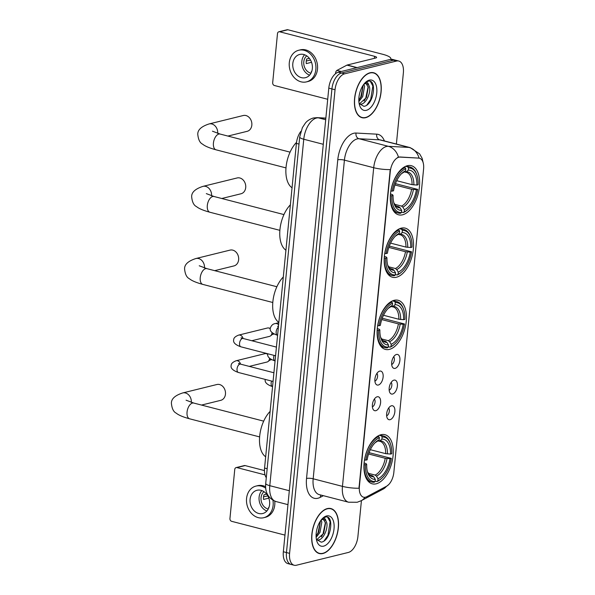 <?xml version="1.0" encoding="UTF-8"?>
<svg xmlns="http://www.w3.org/2000/svg" width="595" height="595" viewBox="0 0 595 595"><rect width="100%" height="100%" fill="white"/><g stroke="black" fill="none" stroke-linecap="round" stroke-linejoin="round"><path stroke-width="0.89" d="M389.368 349.399A25.377 13.67 104.5 0 0 405.775 324.781A25.377 13.67 104.5 0 0 398.129 300.282A25.377 13.67 104.5 0 0 394.18 300.304A25.377 13.67 104.5 0 0 377.773 324.922A25.377 13.67 104.5 0 0 385.426 349.421A25.377 13.67 104.5 0 0 389.368 349.399M396.441 277.24A25.377 13.67 104.5 0 0 412.848 252.622A25.377 13.67 104.5 0 0 405.202 228.123A25.377 13.67 104.5 0 0 401.261 228.145A25.377 13.67 104.5 0 0 384.853 252.763A25.377 13.67 104.5 0 0 392.499 277.263A25.377 13.67 104.5 0 0 396.441 277.24M402.57 214.802A25.377 13.67 104.5 0 0 418.969 190.184A25.377 13.67 104.5 0 0 411.323 165.693A25.377 13.67 104.5 0 0 407.382 165.715A25.377 13.67 104.5 0 0 390.974 190.333A25.377 13.67 104.5 0 0 398.62 214.825A25.377 13.67 104.5 0 0 402.57 214.802M376.189 483.809A25.377 13.67 104.5 0 0 392.596 459.184A25.377 13.67 104.5 0 0 384.95 434.692A25.377 13.67 104.5 0 0 381.001 434.714A25.377 13.67 104.5 0 0 364.601 459.333A25.377 13.67 104.5 0 0 372.247 483.824A25.377 13.67 104.5 0 0 376.189 483.809M391.443 405.79A7.185 3.868 -75.5 0 1 394.857 411.733A7.185 3.868 -75.5 0 1 390.075 419.683A7.185 3.868 -75.5 0 1 387.657 418.791A7.185 3.868 -75.5 0 1 387.01 411.77A7.185 3.868 -75.5 0 1 390.982 405.946A7.185 3.868 -75.5 0 1 391.443 405.79M386.646 415.831A4.306 2.321 104.5 0 0 389.1 412.313A4.306 2.321 104.5 0 0 388.661 408.036M393.957 380.131A7.185 3.868 -75.5 0 1 397.371 386.073A7.185 3.868 -75.5 0 1 392.596 394.024A7.185 3.868 -75.5 0 1 390.179 393.131A7.185 3.868 -75.5 0 1 389.532 386.11A7.185 3.868 -75.5 0 1 393.496 380.287A7.185 3.868 -75.5 0 1 393.957 380.131M389.167 390.171A4.306 2.321 104.5 0 0 391.614 386.653A4.306 2.321 104.5 0 0 391.183 382.384M396.471 354.471A7.185 3.868 -75.5 0 1 399.892 360.414A7.185 3.868 -75.5 0 1 395.11 368.372A7.185 3.868 -75.5 0 1 392.693 367.472A7.185 3.868 -75.5 0 1 392.046 360.451A7.185 3.868 -75.5 0 1 396.01 354.627A7.185 3.868 -75.5 0 1 396.471 354.471M391.681 364.519A4.306 2.321 104.5 0 0 394.135 360.994A4.306 2.321 104.5 0 0 393.697 356.725M377.178 396.783A7.185 3.868 -75.5 0 1 380.592 402.726A7.185 3.868 -75.5 0 1 375.817 410.684A7.185 3.868 -75.5 0 1 373.4 409.784A7.185 3.868 -75.5 0 1 372.745 402.763A7.185 3.868 -75.5 0 1 376.717 396.939A7.185 3.868 -75.5 0 1 377.178 396.783M372.388 406.831A4.306 2.321 104.5 0 0 374.835 403.306A4.306 2.321 104.5 0 0 374.396 399.037M379.692 371.124A7.185 3.868 -75.5 0 1 383.113 377.066A7.185 3.868 -75.5 0 1 378.331 385.024A7.185 3.868 -75.5 0 1 375.914 384.125A7.185 3.868 -75.5 0 1 375.267 377.104A7.185 3.868 -75.5 0 1 379.231 371.28A7.185 3.868 -75.5 0 1 379.692 371.124M374.902 381.172A4.306 2.321 104.5 0 0 377.356 377.647A4.306 2.321 104.5 0 0 376.918 373.377M366.847 496.676A12.926 6.962 -75.5 0 1 365.546 497.182A12.926 6.962 -75.5 0 1 363.538 497.197A12.926 6.962 -75.5 0 1 359.395 486.494L390.275 171.553A12.926 6.962 -75.5 0 1 400.137 157.102L418.709 158.106A12.926 6.962 -75.5 0 1 419.453 158.225A12.926 6.962 -75.5 0 1 423.595 168.921L393.838 472.437A12.926 6.962 -75.5 0 1 386.534 486.249L366.847 496.676M266.285 477.74A14.362 7.735 -75.5 0 1 264.567 468.064L296.399 143.41A14.362 7.735 -75.5 0 1 300.862 131.369M322.907 553.514A23.22 12.51 104.5 0 0 337.923 530.985A23.22 12.51 104.5 0 0 330.924 508.569A23.22 12.51 104.5 0 0 327.31 508.591A23.22 12.51 104.5 0 0 312.301 531.119A23.22 12.51 104.5 0 0 319.299 553.536A23.22 12.51 104.5 0 0 322.907 553.514M365.642 117.691A23.22 12.51 104.5 0 0 380.651 95.155A23.22 12.51 104.5 0 0 373.653 72.746A23.22 12.51 104.5 0 0 370.045 72.761A23.22 12.51 104.5 0 0 355.029 95.289A23.22 12.51 104.5 0 0 362.028 117.706A23.22 12.51 104.5 0 0 365.642 117.691M358.978 488.25L390.223 169.597A16.757 3.942 -174.4 0 1 373.705 167.716A19.152 10.316 -75.5 0 1 386.453 146.496A19.152 10.316 -75.5 0 1 388.319 146.31L409.01 147.426A19.152 10.316 -75.5 0 1 410.119 147.597L380.83 140.026A19.152 10.316 104.5 0 0 379.722 139.855L359.03 138.739A19.152 10.316 104.5 0 0 357.164 138.925A19.152 10.316 104.5 0 0 344.416 160.144L313.171 478.789A19.152 10.316 104.5 0 0 319.307 494.638L348.596 502.217A19.152 10.316 -75.5 0 1 342.46 486.368A16.757 3.942 5.6 0 0 358.978 488.25M396.389 144.05L403.365 72.917A14.362 7.735 104.5 0 0 398.762 61.032L392.514 59.411A14.362 7.735 104.5 0 0 390.283 59.426L338.362 72.218L341.485 73.021A14.362 7.735 104.5 0 0 331.921 88.938L286.463 552.554A14.362 7.735 104.5 0 0 291.067 564.439A14.362 7.735 104.5 0 1 286.463 552.554L331.921 88.938A14.362 7.735 104.5 0 1 341.485 73.021L393.407 60.236L341.485 73.021L344.609 73.832A14.362 7.735 104.5 0 0 335.045 89.748L289.587 553.365A14.362 7.735 104.5 0 0 294.19 565.25A14.362 7.735 104.5 0 0 296.422 565.235L348.343 552.45A14.362 7.735 104.5 0 0 357.907 536.534L361.425 500.611M395.638 60.221A14.362 7.735 104.5 0 0 393.407 60.236A14.362 7.735 104.5 0 1 395.638 60.221M397.46 157.556L399.572 156.961L419.088 158.129A16.757 14.035 -86.9 0 0 409.01 147.426L379.722 139.855A4.79 4.009 93.1 0 1 376.739 134.165A23.941 12.897 -75.5 0 1 384.415 140.956M398.762 61.032A14.362 7.735 104.5 0 0 396.53 61.04L344.609 73.832M338.362 72.218A14.362 7.735 104.5 0 0 328.797 88.127L283.339 551.751A14.362 7.735 104.5 0 0 287.943 563.636L294.19 565.25M327.287 508.822A22.982 12.383 104.5 0 0 312.435 531.119A22.982 12.383 104.5 0 0 319.359 553.305A22.982 12.383 104.5 0 0 322.929 553.283A22.982 12.383 104.5 0 0 337.789 530.985A22.982 12.383 104.5 0 0 330.865 508.807A22.982 12.383 104.5 0 0 327.287 508.822M321.151 520.03L321.836 522.142L319.984 532.391L316.138 537.359M320.422 521.041L318.742 532.071L316.079 535.969M322.036 518.966L323.702 518.357C324.892 518.349 325.644 519.242 325.956 521.049A10.822 5.831 104.5 0 0 323.911 519.569A10.822 5.831 104.5 0 0 322.23 519.576A10.822 5.831 104.5 0 0 321.188 519.978M325.956 521.049C329.228 525.348 324.401 539.353 318.258 540.015L316.823 540.059M323.42 519.48L325.554 523.102L323.702 533.358L316.622 539.754M316.399 539.375L321.181 542.157C331.155 541.13 334.479 514.995 325.688 516.995L322.416 518.572M323.628 546.151A15.611 8.412 104.5 0 0 334.018 528.858A15.611 8.412 104.5 0 0 326.588 515.954A15.611 8.412 104.5 0 0 322.907 518.089A15.611 8.412 104.5 0 0 316.897 541.324A15.611 8.412 104.5 0 0 323.628 546.151M327.674 517.345L330.128 521.83L327.964 535.269L324.096 540.9M325.413 522.462L323.003 533.983L321.367 536.898M320.46 521.175L318.042 532.704L316.406 535.612M236.936 467.603A2.395 1.934 -103.8 0 0 236.141 467.596L244.337 465.58A2.395 1.934 76.2 0 1 245.14 465.588L236.936 467.603L265.02 474.87M264.455 470.586L245.14 465.588M236.141 467.596A2.395 1.934 -103.8 0 0 234.757 469.418L229.945 518.513A2.395 1.934 -103.8 0 0 231.671 521.332L284.975 535.113M250.086 499.376A11.967 9.684 -103.8 0 0 262.707 513.522A11.967 9.684 -103.8 0 0 269.609 504.426A11.967 9.684 -103.8 0 0 256.981 490.28A11.967 9.684 -103.8 0 0 250.086 499.376M261.845 490.592A11.967 9.684 -103.8 0 0 259.1 497.152A11.967 9.684 -103.8 0 0 266.865 510.986M266.612 494.155L263.987 494.802A9.572 7.75 76.2 0 0 263.511 497.056A9.572 7.75 76.2 0 0 263.533 499.436L268.814 498.134M268.955 507.423L268.494 507.535A9.572 7.75 76.2 0 0 268.836 507.728M263.987 491.701A9.572 7.75 -103.8 0 0 261.056 497.658A9.572 7.75 -103.8 0 0 268.256 509.015M265.727 488.197A16.281 13.172 -103.8 0 0 255.954 486.093A16.281 13.172 -103.8 0 0 246.568 498.469A16.281 13.172 -103.8 0 0 263.741 517.71L265.377 517.3A16.281 13.172 -103.8 0 0 274.764 504.932A16.281 13.172 -103.8 0 0 274.756 501.169M265.623 486.74A16.281 13.172 -103.8 0 0 257.59 485.691L255.954 486.093M263.741 517.71A16.281 13.172 -103.8 0 0 273.12 505.334A16.281 13.172 -103.8 0 0 272.956 500.343M267.802 495.925L263.54 496.818M370.023 72.992A22.982 12.383 104.5 0 0 355.163 95.289A22.982 12.383 104.5 0 0 362.087 117.475A22.982 12.383 104.5 0 0 365.665 117.46A22.982 12.383 104.5 0 0 380.525 95.155A22.982 12.383 104.5 0 0 373.593 72.977A22.982 12.383 104.5 0 0 370.023 72.992M363.88 84.2L364.571 86.312L362.719 96.569L358.874 101.529M363.151 85.211L361.477 96.249L358.815 100.146M364.772 83.136L366.431 82.526C367.621 82.519 368.379 83.412 368.692 85.219A10.822 5.831 104.5 0 0 366.646 83.739A10.822 5.831 104.5 0 0 364.966 83.746A10.822 5.831 104.5 0 0 363.924 84.148M368.692 85.219C371.957 89.525 367.137 103.523 360.987 104.185L359.558 104.229M366.148 83.65L368.29 87.272L366.438 97.528L359.358 103.924M359.135 103.545L363.917 106.327C373.891 105.3 377.215 79.172 368.424 81.165L365.151 82.742M366.364 110.328A15.611 8.412 104.5 0 0 376.754 93.028A15.611 8.412 104.5 0 0 369.324 80.124A15.611 8.412 104.5 0 0 365.642 82.259A15.611 8.412 104.5 0 0 359.633 105.494A15.611 8.412 104.5 0 0 366.364 110.328M370.41 81.515L372.864 86L370.7 99.439L366.832 105.07M368.149 86.632L365.739 98.16L364.103 101.068M363.188 85.353L360.778 96.873L359.142 99.789M201.519 405.069L220.767 400.331A8.137 6.582 -103.8 0 0 225.46 394.143A8.137 6.582 -103.8 0 0 216.87 384.519L182.717 392.938A8.137 6.582 76.2 0 1 191.315 402.376M379.268 435.309L381.425 435.867L382.116 436.998A22.789 12.279 104.5 0 1 390.588 444.264A22.789 12.279 104.5 0 1 391.763 453.754L390.498 454.067A20.587 11.089 104.5 0 0 381.901 439.14L379.922 440.798L377.81 440.954M370.335 449.694L385.694 453.658L390.498 454.067M369.071 452.654L391.309 458.388A22.789 12.279 104.5 0 1 381.812 478.187A22.789 12.279 104.5 0 1 377.81 480.849L378.026 478.7A20.587 11.089 104.5 0 0 390.037 458.7L385.233 458.291L368.595 453.992M368.231 473.3L375.147 475.085L376.464 476.126L378.026 478.7M270.13 411.383A26.336 14.191 104.5 0 0 259.688 436.105A26.336 14.191 104.5 0 0 265.675 456.781M378.688 436.537A23.748 12.793 104.5 0 0 364.557 460.061L365.888 460.128A22.789 12.279 104.5 0 1 379.379 437.675L378.688 436.537L377.535 436.239M390.588 444.264L390.305 443.431A23.748 12.793 104.5 0 0 383.76 436.068A23.748 12.793 104.5 0 0 381.425 435.867M377.81 480.849L376.94 481.578A23.748 12.793 104.5 0 0 381.172 478.782L381.812 478.187M376.94 481.578L375.125 481.102M379.379 437.675L379.171 439.817A20.587 11.089 104.5 0 0 375.69 442.159A20.587 11.089 104.5 0 0 367.152 459.816L365.888 460.128M381.901 439.14L382.116 436.998M390.037 458.7L391.309 458.388M374.932 442.903L379.171 439.817M385.694 453.658A17.716 9.542 104.5 0 0 379.878 441.297L378.48 441.126M364.103 464.695A23.748 12.793 104.5 0 0 371.875 482.047A23.748 12.793 104.5 0 0 374.21 482.248L375.081 481.519A22.789 12.279 104.5 0 1 365.434 464.762L363.976 464.658M365.434 464.762L366.699 464.45A20.587 11.089 104.5 0 0 367.77 472.809A20.587 11.089 104.5 0 0 375.289 479.377L375.081 481.519M364.103 462.947L366.178 463.684L366.699 464.45M375.289 479.377L373.727 476.803L372.411 475.762L369.941 475.122M214.698 270.666L233.947 265.92A8.137 6.582 -103.8 0 0 238.64 259.732A8.137 6.582 -103.8 0 0 230.049 250.116L195.896 258.528A8.137 6.582 76.2 0 1 204.494 267.966M392.447 300.899L394.604 301.457L395.288 302.587A22.789 12.279 104.5 0 1 403.767 309.854A22.789 12.279 104.5 0 1 404.942 319.351L403.67 319.664A20.587 11.089 104.5 0 0 395.08 304.737L393.102 306.395L390.989 306.551M383.515 315.283L398.866 319.255L403.67 319.664M382.25 318.243L404.481 323.978A22.789 12.279 104.5 0 1 394.991 343.784A22.789 12.279 104.5 0 1 390.989 346.439L391.205 344.297A20.587 11.089 104.5 0 0 403.217 324.29L398.412 323.888L381.774 319.582M381.41 338.89L388.327 340.682L389.636 341.723L391.205 344.297M283.309 276.972A26.336 14.191 104.5 0 0 272.867 301.695A26.336 14.191 104.5 0 0 278.854 322.378M391.867 302.134A23.748 12.793 104.5 0 0 377.736 325.658L379.067 325.725A22.789 12.279 104.5 0 1 392.559 303.264L391.867 302.134L390.714 301.829M403.767 309.854L403.484 309.021A23.748 12.793 104.5 0 0 396.939 301.658A23.748 12.793 104.5 0 0 394.604 301.457M390.989 346.439L390.119 347.168A23.748 12.793 104.5 0 0 394.344 344.371L394.991 343.784M390.119 347.168L388.297 346.699M392.559 303.264L392.35 305.406A20.587 11.089 104.5 0 0 388.87 307.749A20.587 11.089 104.5 0 0 380.331 325.413L379.067 325.725M395.08 304.737L395.288 302.587M403.217 324.29L404.481 323.978M388.111 308.493L392.35 305.406M398.866 319.255A17.716 9.542 104.5 0 0 393.057 306.886L391.659 306.722M377.282 330.284A23.748 12.793 104.5 0 0 385.047 347.644A23.748 12.793 104.5 0 0 387.39 347.844L388.26 347.116A22.789 12.279 104.5 0 1 378.613 330.351L377.156 330.255M378.613 330.351L379.878 330.039A20.587 11.089 104.5 0 0 380.949 338.399A20.587 11.089 104.5 0 0 388.468 344.966L388.26 347.116M377.282 328.537L379.357 329.28L379.878 330.039M388.468 344.966L386.906 342.393L385.59 341.351L383.12 340.712M221.771 198.499L241.02 193.762A8.137 6.582 -103.8 0 0 245.713 187.574A8.137 6.582 -103.8 0 0 237.13 177.957L202.969 186.369A8.137 6.582 76.2 0 1 211.567 195.807M399.52 228.74L401.677 229.298L402.369 230.429A22.789 12.279 104.5 0 1 410.84 237.695A22.789 12.279 104.5 0 1 412.015 247.193L410.751 247.498A20.587 11.089 104.5 0 0 402.161 232.578L400.175 234.237L398.062 234.385M390.588 243.124L405.946 247.096L410.751 247.498M389.323 246.085L411.562 251.819A22.789 12.279 104.5 0 1 402.071 271.618A22.789 12.279 104.5 0 1 398.07 274.28L398.278 272.138A20.587 11.089 104.5 0 0 410.297 252.131L405.493 251.722L388.847 247.423M388.49 266.731L395.4 268.524L396.716 269.565L398.278 272.138M290.382 204.814A26.336 14.191 104.5 0 0 279.947 229.536A26.336 14.191 104.5 0 0 285.927 250.212M398.947 229.975A23.748 12.793 104.5 0 0 384.809 253.5L386.14 253.567A22.789 12.279 104.5 0 1 399.632 231.105L398.947 229.975L397.787 229.67M410.84 237.695L410.565 236.862A23.748 12.793 104.5 0 0 404.012 229.499A23.748 12.793 104.5 0 0 401.677 229.298M398.07 274.28L397.192 275.009A23.748 12.793 104.5 0 0 401.424 272.213L402.071 271.618M397.192 275.009L395.378 274.54M399.632 231.105L399.423 233.247A20.587 11.089 104.5 0 0 395.943 235.59A20.587 11.089 104.5 0 0 387.404 253.254L386.14 253.567M402.161 232.578L402.369 230.429M410.297 252.131L411.562 251.819M397.445 234.906A18.415 9.922 104.5 0 0 395.199 236.319L399.423 233.247M405.946 247.096A17.716 9.542 104.5 0 0 400.13 234.728L398.732 234.564M384.355 258.126A23.748 12.793 104.5 0 0 392.127 275.485A23.748 12.793 104.5 0 0 394.463 275.686L395.333 274.95A22.789 12.279 104.5 0 1 385.686 258.193L384.229 258.096M385.686 258.193L386.951 257.88A20.587 11.089 104.5 0 0 388.022 266.24A20.587 11.089 104.5 0 0 395.549 272.808L395.333 274.95M384.355 256.378L386.43 257.114L386.951 257.88M395.549 272.808L393.979 270.234L392.67 269.193L390.201 268.553M227.892 136.069L247.141 131.331A8.137 6.582 -103.8 0 0 251.834 125.143A8.137 6.582 -103.8 0 0 243.251 115.519L209.09 123.938A8.137 6.582 76.2 0 1 217.696 133.377M405.649 166.31L407.798 166.868L408.49 167.998A22.789 12.279 104.5 0 1 416.961 175.265A22.789 12.279 104.5 0 1 418.136 184.755L416.872 185.067A20.587 11.089 104.5 0 0 408.282 170.14L406.303 171.799L404.184 171.955M396.709 180.694L412.067 184.658L416.872 185.067M395.444 183.654L417.683 189.388A22.789 12.279 104.5 0 1 408.192 209.187A22.789 12.279 104.5 0 1 404.191 211.85L404.399 209.7A20.587 11.089 104.5 0 0 416.418 189.701L411.614 189.292L394.968 184.986M394.611 204.301L401.521 206.086L402.837 207.127L404.399 209.7M296.526 142.354A26.336 14.191 104.5 0 0 286.069 167.083A26.336 14.191 104.5 0 0 292.048 187.782M405.069 167.537A23.748 12.793 104.5 0 0 390.937 191.062L392.261 191.129A22.789 12.279 104.5 0 1 405.753 168.668L405.069 167.537L403.908 167.24M416.961 175.265L416.686 174.432A23.748 12.793 104.5 0 0 410.134 167.069A23.748 12.793 104.5 0 0 407.798 166.868M404.191 211.85L403.321 212.579A23.748 12.793 104.5 0 0 407.545 209.782L408.192 209.187M403.321 212.579L401.499 212.103M405.753 168.668L405.545 170.817A20.587 11.089 104.5 0 0 402.064 173.16A20.587 11.089 104.5 0 0 393.526 190.817L392.261 191.129M408.282 170.14L408.49 167.998M416.418 189.701L417.683 189.388M401.305 173.904L405.545 170.817M412.067 184.658A17.716 9.542 104.5 0 0 406.259 172.29L404.853 172.126M390.476 195.696A23.748 12.793 104.5 0 0 398.248 213.047A23.748 12.793 104.5 0 0 400.584 213.248L401.454 212.519A22.789 12.279 104.5 0 1 391.808 195.762L390.35 195.658M391.808 195.762L393.072 195.45A20.587 11.089 104.5 0 0 394.143 203.81A20.587 11.089 104.5 0 0 401.67 210.377L401.454 212.519M390.476 193.948L392.551 194.684L393.072 195.45M401.67 210.377L400.1 207.804L398.791 206.763L396.322 206.123M273.06 381.44L238.424 372.485C232.794 370.521 230.384 368.127 231.187 365.3C231.202 363.567 232.846 362.058 236.126 360.763L264.931 353.668A4.306 3.488 76.2 0 1 266.158 353.638A4.306 3.488 76.2 0 1 266.367 353.683A4.306 3.488 76.2 0 1 267.743 354.404M269.498 358.383A4.306 3.488 76.2 0 1 269.476 358.763A4.306 3.488 76.2 0 1 268.092 361.492A4.306 3.488 76.2 0 1 266.991 362.035L249.298 366.394M270.718 359.291A3.109 2.521 76.2 0 1 270.234 359.811L268.092 361.492M275.582 355.78L240.938 346.826C235.315 344.862 232.898 342.467 233.709 339.641C233.716 337.908 235.36 336.398 238.64 335.104L267.445 328.009A4.306 3.488 76.2 0 1 268.672 327.979A4.306 3.488 76.2 0 1 268.88 328.024A4.306 3.488 76.2 0 1 270.264 328.745M272.012 332.724A4.306 3.488 76.2 0 1 271.989 333.103A4.306 3.488 76.2 0 1 270.606 335.833A4.306 3.488 76.2 0 1 269.505 336.376L251.811 340.734M273.231 333.631A3.109 2.521 76.2 0 1 272.748 334.152L270.606 335.833M336.294 73.148L335.61 72.969L335.535 73.698M390.729 59.336A19.152 4.5 5.6 0 0 390.893 58.853A19.152 4.5 5.6 0 0 382.764 54.294L287.868 29.757L279.672 31.78L374.567 56.309A4.79 1.123 -174.4 0 1 376.598 57.455A4.79 1.123 -174.4 0 1 375.743 57.998L347.168 65.034L357.089 67.599M279.672 31.78A2.395 1.934 -103.8 0 0 278.877 31.773L287.073 29.75A2.395 1.934 76.2 0 1 287.868 29.757M278.877 31.773A2.395 1.934 -103.8 0 0 277.493 33.588L272.681 82.683A2.395 1.934 -103.8 0 0 274.407 85.501L327.704 99.283M335.61 72.969A2.395 1.287 -75.5 0 1 336.956 70.411L346.93 65.13A2.395 1.287 -75.5 0 1 347.168 65.034M292.814 63.546A11.967 9.684 -103.8 0 0 305.443 77.692A11.967 9.684 -103.8 0 0 312.345 68.596A11.967 9.684 -103.8 0 0 299.716 54.45A11.967 9.684 -103.8 0 0 292.814 63.546M304.573 54.762A11.967 9.684 -103.8 0 0 301.836 61.33A11.967 9.684 -103.8 0 0 309.601 75.163M309.348 58.325L306.722 58.972A9.572 7.75 76.2 0 0 306.247 61.225A9.572 7.75 76.2 0 0 306.269 63.605L311.542 62.304M311.683 71.593L311.222 71.712A9.572 7.75 76.2 0 0 311.572 71.898M306.722 55.871A9.572 7.75 -103.8 0 0 303.785 61.828A9.572 7.75 -103.8 0 0 310.984 73.185M306.47 81.879L308.113 81.478A16.281 13.172 -103.8 0 0 317.499 69.102A16.281 13.172 -103.8 0 0 300.326 49.861L298.683 50.263A16.281 13.172 -103.8 0 0 289.304 62.639A16.281 13.172 -103.8 0 0 306.47 81.879A16.281 13.172 -103.8 0 0 315.856 69.503A16.281 13.172 -103.8 0 0 298.683 50.263M310.538 60.102L306.269 60.988M418.709 158.106L418.144 157.965M400.137 157.102L399.572 156.961M390.275 171.553L389.889 171.457M359.395 486.494L359.008 486.398M267.162 468.734L264.567 468.064M299.002 144.079L296.399 143.41M337.774 159.802A4.79 1.123 -174.4 0 1 344.416 160.144L373.705 167.716L342.46 486.368L313.171 478.789A4.79 1.123 -174.4 0 0 306.537 478.454L337.774 159.802A23.941 12.897 -75.5 0 1 353.713 133.28A23.941 12.897 -75.5 0 1 356.048 133.049L376.739 134.165M348.596 502.217L357.171 502.262L361.247 500.7A16.757 12.666 -117.9 0 0 364.943 497.294M388.825 484.456L383.187 489.083A16.757 12.666 -117.9 0 0 386.438 486.301M398.427 157.102A16.757 14.035 -86.9 0 0 388.319 146.31L359.03 138.739A4.79 4.009 93.1 0 1 356.048 133.049M323.382 495.695L320.333 497.308A23.941 12.897 -75.5 0 1 306.537 478.454M335.045 89.748L328.797 88.127M289.587 553.365L283.339 551.751M396.53 61.04L390.283 59.426M320.333 497.308A4.79 3.622 62.1 0 1 320.943 495.062M325.844 118.249L318.377 117.84A19.152 10.316 104.5 0 0 316.51 118.026A19.152 10.316 104.5 0 0 303.762 139.245L269.795 485.684A19.152 10.316 104.5 0 0 275.931 501.533C268.278 498.484 264.879 492.444 265.727 483.408L299.694 136.969A9.572 2.254 -174.4 0 0 303.762 139.245L323.293 144.295M289.326 490.734L269.795 485.684A9.572 2.254 -174.4 0 1 265.727 483.408M325.703 119.736L318.377 117.84A9.572 8.018 -86.9 0 0 317.053 117.639L325.859 118.115M259.621 436.909L189.656 418.821A8.137 4.388 -75.5 0 1 187.053 412.082A8.137 4.388 -75.5 0 1 192.468 403.06A8.137 4.388 -75.5 0 1 193.732 403.053L186.064 400.19M375.147 475.085A17.716 9.542 104.5 0 0 385.233 458.291M377.193 441.475A18.415 9.922 104.5 0 0 374.947 442.888M387.471 453.918A18.415 9.922 104.5 0 0 379.922 440.798M376.464 476.126A18.415 9.922 104.5 0 0 387.018 458.552M372.411 475.762A17.716 9.542 104.5 0 1 371.012 475.598L369.703 474.951L367.465 471.79A18.415 9.922 104.5 0 0 373.727 476.803M272.8 302.498L202.836 284.41A8.137 4.388 -75.5 0 1 200.232 277.672A8.137 4.388 -75.5 0 1 205.647 268.657A8.137 4.388 -75.5 0 1 206.911 268.65L199.243 265.779M388.327 340.682A17.716 9.542 104.5 0 0 398.412 323.888M390.372 307.065A18.415 9.922 104.5 0 0 388.126 308.478M400.651 319.508A18.415 9.922 104.5 0 0 393.102 306.395M389.636 341.723A18.415 9.922 104.5 0 0 400.197 324.141M380.644 337.402A18.415 9.922 104.5 0 0 386.906 342.393M380.644 337.38L382.882 340.548L384.191 341.188A17.716 9.542 104.5 0 0 385.59 341.351M279.873 230.339L209.916 212.251A8.137 4.388 -75.5 0 1 207.305 205.513A8.137 4.388 -75.5 0 1 212.72 196.499A8.137 4.388 -75.5 0 1 213.992 196.491L206.316 193.62M395.4 268.524A17.716 9.542 104.5 0 0 405.493 251.722M407.731 247.349A18.415 9.922 104.5 0 0 400.175 234.237M396.716 269.565A18.415 9.922 104.5 0 0 407.278 251.983M387.724 265.244A18.415 9.922 104.5 0 0 393.979 270.234M387.717 265.221L389.956 268.39L391.265 269.029A17.716 9.542 104.5 0 0 392.67 269.193M285.994 167.902L216.037 149.814A8.137 4.388 -75.5 0 1 213.427 143.083A8.137 4.388 -75.5 0 1 218.841 134.061A8.137 4.388 -75.5 0 1 220.113 134.054L212.437 131.19M401.521 206.086A17.716 9.542 104.5 0 0 411.614 189.292M403.566 172.476A18.415 9.922 104.5 0 0 401.32 173.889M413.852 184.919A18.415 9.922 104.5 0 0 406.303 171.799M402.837 207.127A18.415 9.922 104.5 0 0 413.399 189.552M393.845 202.806A18.415 9.922 104.5 0 0 400.1 207.804M393.838 202.791L396.077 205.952L397.386 206.599A17.716 9.542 104.5 0 0 398.791 206.763M238.424 372.485A4.306 2.321 -75.5 0 1 237.07 368.655A4.306 2.321 -75.5 0 1 239.911 364.147A4.306 2.321 -75.5 0 1 240.581 364.14L238.543 363.426L239.339 364.393M236.126 360.763A4.306 3.488 76.2 0 1 240.544 364.133M240.938 346.826A4.306 2.321 -75.5 0 1 239.592 342.995A4.306 2.321 -75.5 0 1 242.425 338.488A4.306 2.321 -75.5 0 1 243.095 338.481L241.057 337.767L241.853 338.733M238.64 335.104A4.306 3.488 76.2 0 1 243.065 338.473M272.555 386.631L272.525 386.624A4.306 2.321 -75.5 0 1 271.179 382.793A4.306 2.321 -75.5 0 1 271.61 381.068M275.068 360.972L275.039 360.964A4.306 2.321 -75.5 0 1 273.693 357.134A4.306 2.321 -75.5 0 1 274.124 355.408M278.616 324.84A4.306 3.488 76.2 0 0 275.262 323.583C272.926 323.873 271.283 325.391 270.323 328.12C269.52 330.939 271.93 333.334 277.56 335.305L277.56 335.305A4.306 2.321 -75.5 0 1 276.206 331.475A4.306 2.321 -75.5 0 1 278.371 327.272M374.567 56.309L374.367 58.332M356.784 67.674L346.93 65.13M336.956 70.411L341.225 71.512M419.453 158.225L418.917 158.084M423.387 163.603L422.1 158.233L419.609 153.867L410.119 147.597M361.247 500.7L383.187 489.083M299.694 136.969L302.379 127.627L305.451 123.001C305.704 122.786 307.704 119.766 313.312 117.996L317.053 117.639M275.931 501.533L287.958 504.649M317.618 552.859L319.359 553.305M329.124 508.353L330.865 508.807M360.354 117.029L362.087 117.475M371.86 72.523L373.593 72.977M189.656 418.821C183.119 417.05 178.641 415.161 176.224 413.153C173.517 411.874 171.91 408.587 171.405 403.298C171.271 398.866 175.042 395.415 182.717 392.938M379.878 435.064L383.76 436.068M367.985 481.043L371.875 482.047M263.697 421.141L193.732 403.053M202.836 284.41C196.298 282.64 191.821 280.751 189.403 278.75C186.696 277.463 185.09 274.183 184.584 268.895C184.443 264.463 188.213 261.004 195.896 258.528M393.057 300.654L396.939 301.658M381.164 346.64L385.047 347.644M276.876 286.738L206.911 268.65M209.916 212.251C203.371 210.481 198.894 208.592 196.476 206.591C193.769 205.305 192.163 202.025 191.657 196.737C191.523 192.304 195.294 188.846 202.969 186.369M400.13 228.495L404.012 229.499M388.245 274.481L392.127 275.485M283.949 214.579L213.992 196.491M216.037 149.814C209.492 148.051 205.015 146.162 202.597 144.154C199.898 142.874 198.291 139.587 197.778 134.299C197.644 129.866 201.415 126.415 209.09 123.938M406.251 166.065L410.134 167.069M394.366 212.043L398.248 213.047M290.07 152.142L220.113 134.054M273.916 372.76L240.581 364.14M267.78 353.943L266.158 353.638M271.476 359.7L269.87 360.094M276.43 347.101L243.095 338.481M270.301 328.284L268.672 327.979M273.99 334.04L272.384 334.435M265.296 379.432L265.288 379.439C264.485 382.258 266.895 384.653 272.525 386.624M267.81 353.772L267.81 353.78C266.999 356.598 269.416 358.993 275.039 360.964M275.262 323.583L278.824 322.706M278.393 327.072L277.679 326.246L278.445 326.573M390.893 58.853L390.848 59.322"/></g></svg>
